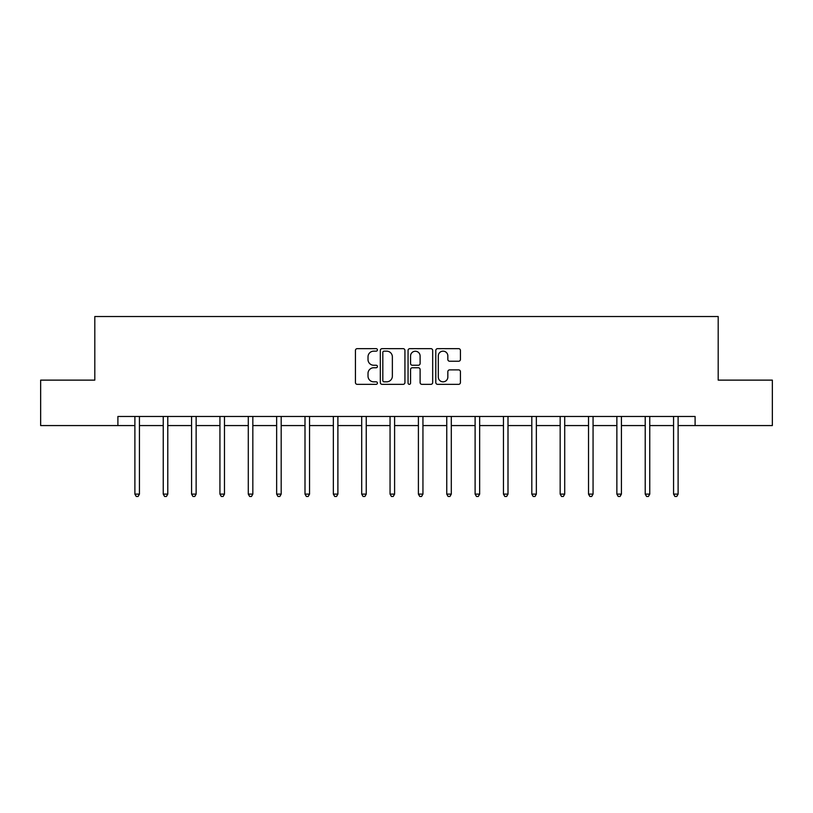 <?xml version="1.0" encoding="UTF-8"?>
<svg xmlns="http://www.w3.org/2000/svg" width="813" height="813" viewBox="0 0 813 813"><rect width="100%" height="100%" fill="white"/><g stroke="black" fill="none" stroke-linecap="round" stroke-linejoin="round"><path stroke-width="1.22" d="M377.425 349.905A1.25 1.25 0 0 0 376.175 348.655L357.222 348.655A1.789 1.789 0 0 0 355.433 350.444L355.433 382.557A1.789 1.789 0 0 0 357.222 384.336L376.175 384.336A1.25 1.25 0 0 0 377.425 383.086A1.25 1.25 0 0 0 376.175 381.836L373.716 381.836A5.711 5.711 0 0 1 368.015 376.134L368.015 373.452A5.711 5.711 0 0 1 373.716 367.75L376.175 367.75A1.25 1.25 0 0 0 377.425 366.5A1.25 1.25 0 0 0 376.175 365.25L373.716 365.25A5.711 5.711 0 0 1 368.015 359.539L368.015 356.866A5.711 5.711 0 0 1 373.716 351.155L376.175 351.155A1.25 1.25 0 0 0 377.425 349.905M458.634 361.236A1.789 1.789 0 0 0 460.422 359.448L460.422 350.444A1.789 1.789 0 0 0 458.634 348.655L437.587 348.655A1.789 1.789 0 0 0 435.798 350.444L435.798 382.557A1.789 1.789 0 0 0 437.587 384.336L458.634 384.336A1.789 1.789 0 0 0 460.422 382.557L460.422 371.673A1.789 1.789 0 0 0 458.634 369.885L449.63 369.885A1.789 1.789 0 0 0 447.841 371.673L447.841 377.069A4.776 4.776 0 0 1 443.075 381.836A4.776 4.776 0 0 1 438.298 377.069L438.298 355.931A4.776 4.776 0 0 1 443.075 351.155A4.776 4.776 0 0 1 447.841 355.931L447.841 359.448A1.789 1.789 0 0 0 449.63 361.236L458.634 361.236M117.895 425.565L40.65 425.565L40.65 380.128L94.806 380.128L94.806 316.521L718.194 316.521L718.194 380.128L772.35 380.128L772.35 425.565L695.105 425.565L695.105 416.48L117.895 416.48L117.895 425.565L134.887 425.565M404.935 350.444A1.789 1.789 0 0 0 403.157 348.655L382.1 348.655A1.789 1.789 0 0 0 380.321 350.444L380.321 382.557A1.789 1.789 0 0 0 382.1 384.336L403.157 384.336A1.789 1.789 0 0 0 404.935 382.557L404.935 350.444M409.843 348.655L430.9 348.655A1.789 1.789 0 0 1 432.679 350.444L432.679 382.557A1.789 1.789 0 0 1 430.9 384.336L421.886 384.336A1.789 1.789 0 0 1 420.108 382.557L420.108 369.529A1.789 1.789 0 0 0 418.319 367.75L412.343 367.75A1.789 1.789 0 0 0 410.555 369.529L410.555 383.086A1.25 1.25 0 0 1 409.305 384.336A1.25 1.25 0 0 1 408.065 383.086L408.065 350.444A1.789 1.789 0 0 1 409.843 348.655M139.429 425.565L163.24 425.565M167.783 425.565L191.583 425.565M196.136 425.565L219.937 425.565M224.479 425.565L248.29 425.565M252.833 425.565L276.644 425.565M281.186 425.565L304.997 425.565M309.54 425.565L333.35 425.565M337.893 425.565L361.704 425.565M366.246 425.565L390.057 425.565M394.6 425.565L418.4 425.565M422.943 425.565L446.754 425.565M451.296 425.565L475.107 425.565M479.65 425.565L503.46 425.565M508.003 425.565L531.814 425.565M536.356 425.565L560.167 425.565M564.71 425.565L588.521 425.565M593.063 425.565L616.864 425.565M621.417 425.565L645.217 425.565M649.76 425.565L673.571 425.565M678.113 425.565L695.105 425.565M384.071 351.155A1.25 1.25 0 0 0 382.821 352.405L382.821 380.596A1.25 1.25 0 0 0 384.071 381.836L386.653 381.836A5.711 5.711 0 0 0 392.364 376.134L392.364 356.866A5.711 5.711 0 0 0 386.653 351.155L384.071 351.155M420.108 356.013A4.776 4.776 0 0 0 415.331 351.246A4.776 4.776 0 0 0 410.555 356.013L410.555 363.462A1.789 1.789 0 0 0 412.343 365.25L418.319 365.25A1.789 1.789 0 0 0 420.108 363.462L420.108 356.013M139.663 416.48L139.562 416.744A1.819 1.819 0 0 0 139.429 417.425L139.429 494.121L134.887 494.121L134.887 417.425A1.819 1.819 0 0 0 134.755 416.744L134.643 416.48M139.429 494.121L138.068 496.479L136.249 496.479L134.887 494.121M168.017 416.48L167.915 416.744A1.819 1.819 0 0 0 167.783 417.425L167.783 494.121L163.24 494.121L163.24 417.425A1.819 1.819 0 0 0 163.108 416.744L162.996 416.48M167.783 494.121L166.421 496.479L164.602 496.479L163.24 494.121M196.37 416.48L196.258 416.744A1.819 1.819 0 0 0 196.136 417.425L196.136 494.121L191.583 494.121L191.583 417.425A1.819 1.819 0 0 0 191.462 416.744L191.35 416.48M196.136 494.121L194.764 496.479L192.955 496.479L191.583 494.121M224.723 416.48L224.612 416.744A1.819 1.819 0 0 0 224.479 417.425L224.479 494.121L219.937 494.121L219.937 417.425A1.819 1.819 0 0 0 219.805 416.744L219.703 416.48M224.479 494.121L223.118 496.479L221.299 496.479L219.937 494.121M253.077 416.48L252.965 416.744A1.819 1.819 0 0 0 252.833 417.425L252.833 494.121L248.29 494.121L248.29 417.425A1.819 1.819 0 0 0 248.158 416.744L248.056 416.48M252.833 494.121L251.471 496.479L249.652 496.479L248.29 494.121M281.43 416.48L281.318 416.744A1.819 1.819 0 0 0 281.186 417.425L281.186 494.121L276.644 494.121L276.644 417.425A1.819 1.819 0 0 0 276.511 416.744L276.41 416.48M281.186 494.121L279.824 496.479L278.005 496.479L276.644 494.121M309.783 416.48L309.672 416.744A1.819 1.819 0 0 0 309.54 417.425L309.54 494.121L304.997 494.121L304.997 417.425A1.819 1.819 0 0 0 304.865 416.744L304.753 416.48M309.54 494.121L308.178 496.479L306.359 496.479L304.997 494.121M338.127 416.48L338.025 416.744A1.819 1.819 0 0 0 337.893 417.425L337.893 494.121L333.35 494.121L333.35 417.425A1.819 1.819 0 0 0 333.218 416.744L333.106 416.48M337.893 494.121L336.531 496.479L334.712 496.479L333.35 494.121M366.48 416.48L366.378 416.744A1.819 1.819 0 0 0 366.246 417.425L366.246 494.121L361.704 494.121L361.704 417.425A1.819 1.819 0 0 0 361.572 416.744L361.46 416.48M366.246 494.121L364.885 496.479L363.065 496.479L361.704 494.121M394.833 416.48L394.732 416.744A1.819 1.819 0 0 0 394.6 417.425L394.6 494.121L390.057 494.121L390.057 417.425A1.819 1.819 0 0 0 389.925 416.744L389.813 416.48M394.6 494.121L393.228 496.479L391.419 496.479L390.057 494.121M423.187 416.48L423.075 416.744A1.819 1.819 0 0 0 422.943 417.425L422.943 494.121L418.4 494.121L418.4 417.425A1.819 1.819 0 0 0 418.268 416.744L418.167 416.48M422.943 494.121L421.581 496.479L419.772 496.479L418.4 494.121M451.54 416.48L451.428 416.744A1.819 1.819 0 0 0 451.296 417.425L451.296 494.121L446.754 494.121L446.754 417.425A1.819 1.819 0 0 0 446.622 416.744L446.52 416.48M451.296 494.121L449.935 496.479L448.115 496.479L446.754 494.121M479.894 416.48L479.782 416.744A1.819 1.819 0 0 0 479.65 417.425L479.65 494.121L475.107 494.121L475.107 417.425A1.819 1.819 0 0 0 474.975 416.744L474.873 416.48M479.65 494.121L478.288 496.479L476.469 496.479L475.107 494.121M508.247 416.48L508.135 416.744A1.819 1.819 0 0 0 508.003 417.425L508.003 494.121L503.46 494.121L503.46 417.425A1.819 1.819 0 0 0 503.328 416.744L503.217 416.48M508.003 494.121L506.641 496.479L504.822 496.479L503.46 494.121M536.59 416.48L536.489 416.744A1.819 1.819 0 0 0 536.356 417.425L536.356 494.121L531.814 494.121L531.814 417.425A1.819 1.819 0 0 0 531.682 416.744L531.57 416.48M536.356 494.121L534.995 496.479L533.176 496.479L531.814 494.121M564.944 416.48L564.842 416.744A1.819 1.819 0 0 0 564.71 417.425L564.71 494.121L560.167 494.121L560.167 417.425A1.819 1.819 0 0 0 560.035 416.744L559.923 416.48M564.71 494.121L563.348 496.479L561.529 496.479L560.167 494.121M593.297 416.48L593.195 416.744A1.819 1.819 0 0 0 593.063 417.425L593.063 494.121L588.521 494.121L588.521 417.425A1.819 1.819 0 0 0 588.388 416.744L588.277 416.48M593.063 494.121L591.701 496.479L589.882 496.479L588.521 494.121M621.65 416.48L621.539 416.744A1.819 1.819 0 0 0 621.417 417.425L621.417 494.121L616.864 494.121L616.864 417.425A1.819 1.819 0 0 0 616.742 416.744L616.63 416.48M621.417 494.121L620.045 496.479L618.236 496.479L616.864 494.121M650.004 416.48L649.892 416.744A1.819 1.819 0 0 0 649.76 417.425L649.76 494.121L645.217 494.121L645.217 417.425A1.819 1.819 0 0 0 645.085 416.744L644.983 416.48M649.76 494.121L648.398 496.479L646.579 496.479L645.217 494.121M678.357 416.48L678.245 416.744A1.819 1.819 0 0 0 678.113 417.425L678.113 494.121L673.571 494.121L673.571 417.425A1.819 1.819 0 0 0 673.438 416.744L673.337 416.48M678.113 494.121L676.751 496.479L674.932 496.479L673.571 494.121"/></g></svg>
